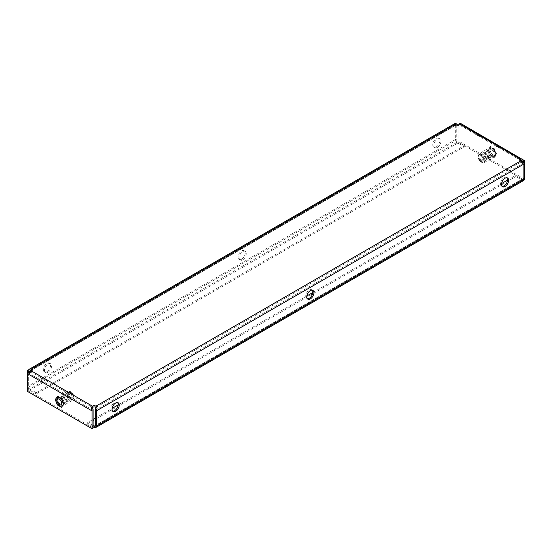 <?xml version="1.0" encoding="UTF-8"?>
<svg xmlns="http://www.w3.org/2000/svg" width="552" height="552" viewBox="0 0 552 552"><rect width="100%" height="100%" fill="white"/><g stroke="black" fill="none" stroke-linecap="round" stroke-linejoin="round"><path stroke-width="0.41" stroke-dasharray="2.76 2.07" d="M117.583 402.594A5.065 2.926 120 0 0 117.107 402.18A5.065 2.926 120 0 0 114.575 402.436A5.065 2.926 120 0 0 111.269 406.893A5.065 2.926 120 0 0 112.042 410.95A5.065 2.926 120 0 0 112.642 411.157M507.005 177.758A5.065 2.926 120 0 0 506.529 177.351A5.065 2.926 120 0 0 503.997 177.599A5.065 2.926 120 0 0 500.692 182.063A5.065 2.926 120 0 0 501.464 186.121A5.065 2.926 120 0 0 502.065 186.328M312.294 290.179A5.065 2.926 120 0 0 311.818 289.765A5.065 2.926 120 0 0 309.286 290.014A5.065 2.926 120 0 0 305.98 294.478A5.065 2.926 120 0 0 306.753 298.535A5.065 2.926 120 0 0 307.354 298.742M48.003 372.262A5.065 2.926 120 0 0 51.308 367.804A5.065 2.926 120 0 0 50.536 363.747A5.065 2.926 120 0 0 48.003 363.996A5.065 2.926 120 0 0 44.698 368.46A5.065 2.926 120 0 0 45.471 372.51A5.065 2.926 120 0 0 48.003 372.262M46.927 371.641A5.065 2.926 120 0 0 50.232 367.183A5.065 2.926 120 0 0 49.459 363.126A5.065 2.926 120 0 0 46.927 363.375A5.065 2.926 120 0 0 43.622 367.839A5.065 2.926 120 0 0 44.395 371.896A5.065 2.926 120 0 0 46.927 371.641M437.425 147.432A5.065 2.926 120 0 0 440.731 142.968A5.065 2.926 120 0 0 439.958 138.918A5.065 2.926 120 0 0 437.425 139.166A5.065 2.926 120 0 0 434.12 143.623A5.065 2.926 120 0 0 434.893 147.681A5.065 2.926 120 0 0 437.425 147.432M436.349 146.811A5.065 2.926 120 0 0 439.654 142.354A5.065 2.926 120 0 0 438.881 138.297A5.065 2.926 120 0 0 436.349 138.545A5.065 2.926 120 0 0 433.044 143.009A5.065 2.926 120 0 0 433.817 147.06A5.065 2.926 120 0 0 436.349 146.811M242.714 259.847A5.065 2.926 120 0 0 246.019 255.39A5.065 2.926 120 0 0 245.247 251.332A5.065 2.926 120 0 0 242.714 251.581A5.065 2.926 120 0 0 239.409 256.038A5.065 2.926 120 0 0 240.182 260.095A5.065 2.926 120 0 0 242.714 259.847M241.638 259.226A5.065 2.926 120 0 0 244.943 254.769A5.065 2.926 120 0 0 244.17 250.712A5.065 2.926 120 0 0 241.638 250.96A5.065 2.926 120 0 0 238.333 255.424A5.065 2.926 120 0 0 239.106 259.474A5.065 2.926 120 0 0 241.638 259.226M32.037 370.606A2.532 1.463 180 0 1 32.278 371.227A2.532 1.463 180 0 1 31.54 372.262L92.384 407.39M459.616 123.876L459.616 125.111L458.836 124.324A1.518 0.876 -60 0 1 458.898 124.704L520.46 160.246L459.616 125.111A2.532 1.463 180 0 1 456.035 125.111L31.54 370.199L456.752 124.704A1.518 0.876 60 0 1 456.814 124.324L456.035 125.111L456.035 123.876M95.965 407.39L520.46 162.309A2.532 1.463 180 0 1 519.722 161.274A2.532 1.463 180 0 1 519.963 160.66M523.034 162.785L520.46 162.309L520.46 161.067M31.54 371.02L31.54 372.262L28.345 372.904M523.261 162.688A1.518 0.876 60 0 1 523.324 163.137L95.248 410.288M523.324 178.427A1.518 0.876 60 0 1 523.013 179.124A1.518 0.876 60 0 1 522.254 179.048L95.248 425.578L523.324 178.427L523.324 163.137M464.267 146.811L464.267 145.569L36.191 392.72L36.191 393.962L464.267 146.811L457.829 143.092A3.036 1.753 60 0 1 455.676 139.373L455.676 124.083A3.036 1.753 60 0 1 455.8 123.324M30.332 370.378L455.724 124.78L456.035 125.111M455.296 123.496L455.697 124.828M456.752 124.704L456.752 139.994L28.676 387.138L28.676 372.648M455.676 139.373L27.6 386.524L27.6 373.711M28.966 372.738L29.649 372.897M93.102 410.288L28.676 373.09A1.518 0.876 -60 0 1 28.738 372.641M27.6 391.478L28.676 390.857L93.102 428.055M62.79 406.01L58.988 403.816L57.084 398.917L58.988 396.212L62.79 398.406L64.688 403.305L62.79 406.01L61.714 406.631L63.618 403.926L61.714 399.027L57.912 396.833L56.014 399.538L57.912 404.437L61.714 406.631M28.676 373.09L28.676 390.857M459.616 125.111L459.933 124.78L521.668 160.425M459.961 124.835L460.368 123.496M459.851 123.324A3.036 1.753 -60 0 1 459.975 124.083L459.975 141.85L458.898 142.471L458.898 124.704M524.4 163.758L524.4 179.048L523.324 179.669L458.898 142.471M524.4 179.048L459.975 141.85M489.21 155.429L493.012 157.624L494.916 154.919L493.012 150.02L489.21 147.819L487.312 150.523L489.21 155.429L490.286 154.808L494.088 157.003L495.986 154.298L494.088 149.399L490.286 147.205L488.382 149.909L490.286 154.808M523.324 162.695L523.324 179.669M523.772 180.442A3.036 1.753 60 0 1 522.254 180.29L515.809 176.571L515.809 175.329L522.254 179.048M93.102 426.82L87.733 423.715L87.733 422.48L93.102 419.375M95.248 418.14L112.146 408.383M118.135 404.926L306.857 295.969M312.846 292.505L501.568 183.554M507.557 180.09L515.809 175.329M87.733 423.715L515.809 176.571M93.102 425.578L87.733 422.48M28.676 387.138A1.518 0.876 -120 0 0 29.746 389.001L457.829 141.85A1.518 0.876 60 0 1 456.752 139.994M27.6 386.524A3.036 1.753 -120 0 0 29.746 390.243L36.191 393.962M457.829 141.85L464.267 145.569M36.191 392.72L29.746 389.001M495.986 154.298L494.916 154.919M494.088 157.003L493.012 157.624M494.088 149.399L493.012 150.02M490.286 147.205L489.21 147.819M488.382 149.909L487.312 150.523M58.988 403.816L57.912 404.437M57.084 398.917L56.014 399.538M58.988 396.212L57.912 396.833M62.79 398.406L61.714 399.027M64.688 403.305L63.618 403.926M69.752 396.909A3.064 1.766 60 0 1 68.669 394.114A3.064 1.766 60 0 1 71.919 393.824A3.064 1.766 60 0 1 72.926 397.219A3.064 1.766 60 0 1 70.835 397.868A3.064 1.766 60 0 1 69.752 396.909M69.566 396.853A2.532 1.463 60 0 1 68.669 394.549A2.532 1.463 60 0 1 69.193 393.39A2.532 1.463 60 0 1 71.353 394.307A2.532 1.463 60 0 1 71.725 397.771A2.532 1.463 60 0 1 70.463 397.647A2.532 1.463 60 0 1 69.566 396.853M65.253 399.344A2.532 1.463 60 0 1 64.881 395.881A2.532 1.463 60 0 1 67.04 396.798A2.532 1.463 60 0 1 67.413 400.262A2.532 1.463 60 0 1 65.253 399.344M66.992 396.605A3.291 1.897 -120 0 0 64.184 395.411A3.291 1.897 -120 0 0 64.66 399.91A3.291 1.897 -120 0 0 67.468 401.111A3.291 1.897 -120 0 0 66.992 396.605M72.388 393.162A4.381 2.532 60 0 1 73.733 398.316A4.381 2.532 60 0 1 69.29 397.571A4.381 2.532 60 0 1 67.744 393.3A4.381 2.532 60 0 1 69.731 391.382A4.381 2.532 60 0 1 72.388 393.162M71.622 393.341L69 391.285L67.903 391.195C68.386 391.437 67.765 392.32 66.047 393.838C67.765 394.79 68.386 396.391 67.903 398.634C70.242 398.71 71.484 399.427 71.622 400.78C73.347 399.262 73.968 398.378 73.485 398.13C73.968 395.901 73.347 394.307 71.622 393.341L61.672 399.082L63.535 403.878L61.672 406.52L57.953 404.374L56.097 399.586L57.953 396.936L61.672 399.082M73.733 398.316L63.535 403.878M61.879 407.059L57.746 404.671L57.318 404.92M57.746 404.671L55.683 399.344L55.248 399.593M55.683 399.344L57.746 396.405M67.903 391.195L57.953 396.936M71.622 400.78L61.672 406.52M67.903 398.634L57.953 404.374M66.047 393.838L56.097 399.586M482.248 156.927A3.064 1.766 -120 0 0 481.165 155.968A3.064 1.766 -120 0 0 479.074 156.609A3.064 1.766 -120 0 0 480.081 160.004A3.064 1.766 -120 0 0 483.331 159.714A3.064 1.766 -120 0 0 482.248 156.927M482.434 156.975A2.532 1.463 -120 0 0 481.537 156.181A2.532 1.463 -120 0 0 480.274 156.057A2.532 1.463 -120 0 0 480.647 159.521A2.532 1.463 -120 0 0 482.807 160.439A2.532 1.463 -120 0 0 483.331 159.28A2.532 1.463 -120 0 0 482.434 156.975M486.747 154.484A2.532 1.463 -120 0 0 484.587 153.566A2.532 1.463 -120 0 0 484.96 157.03A2.532 1.463 -120 0 0 487.119 157.955A2.532 1.463 -120 0 0 486.747 154.484M491.452 153.511A3.291 1.897 60 0 1 490.969 149.005A3.291 1.897 60 0 1 493.778 150.199A3.291 1.897 60 0 1 494.261 154.705A3.291 1.897 60 0 1 491.452 153.511M485.008 157.23A3.291 1.897 60 0 1 484.532 152.725A3.291 1.897 60 0 1 487.34 153.918A3.291 1.897 60 0 1 487.816 158.424A3.291 1.897 60 0 1 485.008 157.23M479.612 160.673A4.381 2.532 -120 0 0 482.269 162.447A4.381 2.532 -120 0 0 484.256 160.535A4.381 2.532 -120 0 0 482.71 156.264A4.381 2.532 -120 0 0 478.267 155.519A4.381 2.532 -120 0 0 479.612 160.673M480.378 160.494C478.653 159.535 478.039 157.941 478.515 155.698C478.032 155.45 478.653 154.567 480.378 153.056C480.509 154.401 481.751 155.119 484.097 155.202C483.614 157.43 484.228 159.024 485.953 159.997C484.235 161.508 483.614 162.391 484.097 162.64L482.993 162.55L480.378 160.494L490.328 154.746L494.047 156.892L495.903 154.249L494.047 149.454L490.328 147.308L488.465 149.951L490.328 154.746M496.752 154.243L494.682 148.916L490.549 146.528L488.486 149.468L490.549 154.795L494.682 157.182L496.752 154.243L496.317 154.491L494.254 149.164L494.682 148.916M494.254 149.164L490.121 146.777L490.549 146.528M490.121 146.777L488.486 149.468M488.051 149.716L490.121 155.043L490.549 154.795M490.121 155.043L494.254 157.43L494.682 157.182M494.254 157.43L496.317 154.491M478.267 155.519L488.465 149.951M484.097 162.64L494.047 156.892M485.953 159.997L495.903 154.249M484.097 155.202L494.047 149.454M480.378 153.056L490.328 147.308M455.676 124.083L27.6 371.227M524.4 161.274L459.975 124.083M94.171 427.434L522.254 180.29M457.829 143.092L29.746 390.243M117.107 402.18L118.183 402.801M506.529 177.351L507.605 177.972M311.818 289.765L312.894 290.387M49.459 363.126L50.536 363.747M438.881 138.297L439.958 138.918M244.17 250.712L245.247 251.332M519.722 161.274L519.722 160.039M32.278 371.227L32.278 369.992M522.351 162.944L523.655 162.95M523.013 179.124L94.93 426.275M239.106 259.474L240.182 260.095M433.817 147.06L434.893 147.681M44.395 371.896L45.471 372.51M306.753 298.535L307.83 299.156M501.464 186.121L502.541 186.742M112.042 410.95L113.119 411.571M68.669 394.549L68.669 394.114M64.881 395.881L69.193 393.39M64.184 395.411L57.739 399.13M69.731 391.382L69 391.285M67.468 401.111L61.03 404.83M67.413 400.262L71.725 397.771M70.463 397.647L70.835 397.868M481.537 156.181L481.165 155.968M484.587 153.566L480.274 156.057M484.532 152.725L490.969 149.005M482.269 162.447L482.993 162.55M487.816 158.424L494.261 154.705M487.119 157.955L482.807 160.439M483.331 159.28L483.331 159.714"/><path stroke-width="0.83" d="M115.651 411.316A5.065 2.926 120 0 0 118.956 406.858A5.065 2.926 120 0 0 118.183 402.801A5.065 2.926 120 0 0 115.651 403.05A5.065 2.926 120 0 0 112.346 407.514A5.065 2.926 120 0 0 113.119 411.571A5.065 2.926 120 0 0 115.651 411.316M112.642 411.157A5.065 2.926 120 0 0 114.575 410.702A5.065 2.926 120 0 0 117.721 406.734A5.065 2.926 120 0 0 117.583 402.594M505.073 186.486A5.065 2.926 120 0 0 508.378 182.029A5.065 2.926 120 0 0 507.605 177.972A5.065 2.926 120 0 0 505.073 178.22A5.065 2.926 120 0 0 501.768 182.684A5.065 2.926 120 0 0 502.541 186.742A5.065 2.926 120 0 0 505.073 186.486M502.065 186.328A5.065 2.926 120 0 0 503.997 185.865A5.065 2.926 120 0 0 507.143 181.898A5.065 2.926 120 0 0 507.005 177.758M310.362 298.901A5.065 2.926 120 0 0 313.667 294.444A5.065 2.926 120 0 0 312.894 290.387A5.065 2.926 120 0 0 310.362 290.635A5.065 2.926 120 0 0 307.057 295.099A5.065 2.926 120 0 0 307.83 299.156A5.065 2.926 120 0 0 310.362 298.901M307.354 298.742A5.065 2.926 120 0 0 309.286 298.28A5.065 2.926 120 0 0 312.432 294.32A5.065 2.926 120 0 0 312.294 290.179M456.814 124.324L455.8 123.324C454.6 123.331 454.675 123.517 456.035 123.876L31.54 368.957L29.573 369.06L27.724 370.475A3.036 1.753 -120 0 0 27.6 371.227L27.6 373.711A3.036 1.753 -60 0 1 27.724 372.807C28.628 372.986 29.905 372.393 31.54 371.02A2.532 1.463 0 0 0 32.278 369.992A2.532 1.463 0 0 0 31.54 368.957L31.54 370.199L28.738 371.468A1.518 0.876 -120 0 0 28.676 371.848L31.54 370.199A2.532 1.463 180 0 1 32.037 370.606M519.963 160.66A2.532 1.463 180 0 1 520.46 160.246L523.324 161.895A1.518 0.876 120 0 0 523.261 161.515L520.46 160.246L520.46 159.004A2.532 1.463 0 0 0 519.722 160.039A2.532 1.463 0 0 0 520.46 161.067L524.276 162.854L523.034 162.785M31.54 371.02L92.384 406.155L92.384 407.39A2.532 1.463 180 0 1 95.965 407.39L95.965 406.155A2.532 1.463 0 0 0 92.384 406.155C91.025 407.659 90.942 408.942 92.15 410.005L93.164 409.832A1.518 0.876 120 0 0 93.102 410.288L93.102 428.055L92.025 428.676L92.025 410.902A3.036 1.753 120 0 1 92.15 410.005M455.8 123.324C454.6 123.331 454.675 123.517 456.035 123.876A2.532 1.463 0 0 0 459.616 123.876C460.975 123.517 461.058 123.337 459.851 123.324L458.836 124.324M523.655 162.95L524.276 162.854A3.036 1.753 60 0 1 524.4 163.758L96.324 410.902A3.036 1.753 -120 0 0 96.2 410.005L95.185 409.832L95.965 407.39M95.248 425.578L94.171 426.199A1.518 0.876 -120 0 0 94.93 426.275A1.518 0.876 -120 0 0 95.248 425.578L95.248 410.288A1.518 0.876 -120 0 0 95.185 409.832M96.2 410.005C97.4 408.97 97.325 407.686 95.965 406.155L520.46 161.067M93.102 426.82L94.171 427.434A3.036 1.753 -120 0 0 95.689 427.586A3.036 1.753 -120 0 0 96.324 426.199L524.4 179.048L524.4 161.274A3.036 1.753 120 0 0 524.276 160.522L523.261 161.515M96.324 426.199L96.324 410.902M27.724 370.475L28.738 371.468M454.958 123.489L29.573 369.06M28.676 372.648L28.676 371.848M28.345 372.904L28.966 372.738M92.384 407.39L93.164 409.832M92.025 410.902L27.6 373.711L27.6 391.478L92.025 428.676M524.276 160.522L460.699 123.489M522.427 159.114L520.46 159.004L459.616 123.876C460.975 123.517 461.058 123.337 459.851 123.324M523.324 161.895L523.324 162.695M524.4 179.048A3.036 1.753 60 0 1 523.772 180.442L95.689 427.586M93.102 419.375L95.248 418.14M112.146 408.383L118.135 404.926M306.857 295.969L312.846 292.505M501.568 183.554L507.557 180.09M94.171 426.199L93.102 425.578M60.547 400.324A3.291 1.897 -120 0 0 57.739 399.13A3.291 1.897 -120 0 0 58.222 403.636A3.291 1.897 -120 0 0 61.03 404.83A3.291 1.897 -120 0 0 60.547 400.324M61.451 407.307L57.318 404.92L55.248 399.593L57.318 396.653L61.451 399.041L63.514 404.368L61.451 407.307L63.514 404.368M61.451 399.041L61.879 398.792L57.746 396.405L57.318 396.653M61.879 398.792L63.949 404.119"/></g></svg>
